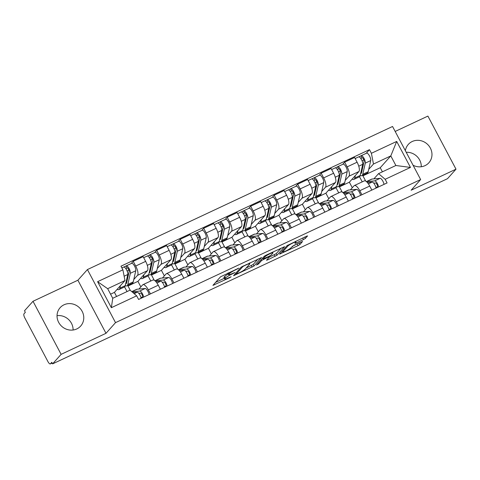 <?xml version="1.0" encoding="UTF-8"?>
<svg xmlns="http://www.w3.org/2000/svg" width="480" height="480" viewBox="0 0 480 480"><rect width="100%" height="100%" fill="white"/><g stroke="black" fill="none" stroke-linecap="round" stroke-linejoin="round"><path stroke-width="0.72" d="M238.878 268.122L220.53 276.81L212.922 285.372L229.746 277.668L231.108 276.768L228.3 277.962A5.55 0.744 152.1 0 1 224.736 279.06A5.55 0.744 152.1 0 1 224.91 278.676L225.54 277.974A5.55 0.744 152.1 0 1 231.612 274.254L234.972 272.49L232.2 273.6A5.55 0.744 152.1 0 1 228.636 274.692A5.55 0.744 152.1 0 1 228.81 274.314L229.44 273.612A5.55 0.744 152.1 0 1 235.512 269.892L238.878 268.122M413.076 165.246A13.782 12.84 41.8 0 0 424.998 165.654A13.782 12.84 41.8 0 0 428.88 162.768A13.782 12.84 41.8 0 0 428.94 145.902A13.782 12.84 41.8 0 0 412.212 141.51A13.782 12.84 41.8 0 0 408.33 144.396A13.782 12.84 41.8 0 0 405.378 150.714M64.014 304.794A13.782 12.84 41.8 0 0 60.132 307.68A13.782 12.84 41.8 0 0 60.072 324.54A13.782 12.84 41.8 0 0 76.794 328.932A13.782 12.84 41.8 0 0 80.682 326.046A13.782 12.84 41.8 0 0 80.742 309.186A13.782 12.84 41.8 0 0 64.014 304.794M303.51 239.544L305.406 238.38L307.584 235.896L306.468 236.238L287.124 245.58L279.522 254.142L298.08 245.622L299.976 244.458L302.592 241.476L294.012 245.322L290.844 247.902A4.638 0.624 152.1 0 1 286.47 250.674A4.638 0.624 152.1 0 1 282.792 251.928A4.638 0.624 152.1 0 1 282.936 251.61L287.904 246.054A4.638 0.624 152.1 0 1 292.284 243.282A4.638 0.624 152.1 0 1 295.962 242.028A4.638 0.624 152.1 0 1 295.812 242.34L294.93 243.39L296.046 243.048L303.51 239.544L302.694 238.002M105.996 333.306L77.892 280.224L33.012 301.272L61.116 354.348L105.996 333.306L115.524 322.638L420.648 179.556L411.12 190.224L456 169.176L447.498 178.692L52.608 363.864L51.792 362.316L50.466 363.798L52.158 363.006M61.116 354.348L52.608 363.864M261.552 257.568L241.152 267.138L233.544 275.706L254.004 266.022L261.48 257.43M266.034 255.198L284.592 246.672L276.99 255.24L267.624 259.902L266.514 260.244L269.628 256.698L268.572 256.926L261.72 260.412L258.534 263.976L256.422 265.032L264.138 256.356L266.034 255.198M33.012 301.272L24.504 310.782L25.326 312.33L24 313.812A3.534 1.194 -115.1 0 0 24.786 317.868L47.97 361.662A3.534 1.194 -115.1 0 0 50.328 363.906A3.534 1.194 -115.1 0 0 50.466 363.798M77.892 280.224L87.42 269.562L392.544 126.48L420.648 179.556M456 169.176L427.896 116.094L395.172 131.442M406.212 152.292A13.782 12.84 -138.2 0 1 421.29 166.734M57.036 315.666A13.782 12.84 -138.2 0 1 73.092 330.012M138.924 289.05L142.59 284.946A8.13 2.742 64.9 0 1 142.908 284.706A8.13 2.742 64.9 0 1 148.326 289.866L150.456 293.898M129.03 284.838L127.98 286.014L130.266 290.328M140.85 286.89L137.922 281.352L147.45 270.69A8.13 2.742 -115.1 0 0 145.644 261.372L135.708 266.034A8.13 2.742 64.9 0 1 137.508 275.352L133.782 279.522M135.708 266.034L133.206 261.312L131.232 263.52M127.044 291.57L124.566 286.902M160.398 289.236L158.262 285.204A8.13 2.742 -115.1 0 0 152.85 280.044L142.908 284.706M145.644 261.372L143.148 256.65L133.206 261.312M162.42 278.034L166.086 273.93A8.13 2.742 64.9 0 1 166.404 273.69A8.13 2.742 64.9 0 1 171.822 278.85L173.952 282.876M152.526 273.822L151.476 274.998L154.266 280.266M154.728 252.504L156.702 250.296L159.204 255.018A8.13 2.742 64.9 0 1 161.004 264.336L157.278 268.506M150.78 281.016L148.062 275.88M183.894 278.22L181.758 274.188A8.13 2.742 -115.1 0 0 176.34 269.028L166.404 273.69M164.346 275.874L161.412 270.336L170.946 259.674A8.13 2.742 -115.1 0 0 169.14 250.356L166.644 245.634L156.702 250.296M185.91 267.012L189.576 262.914A8.13 2.742 64.9 0 1 189.894 262.674A8.13 2.742 64.9 0 1 195.312 267.828L197.448 271.86M176.022 262.8L174.966 263.982L177.756 269.25M178.224 241.488L180.198 239.28L182.694 244.002A8.13 2.742 64.9 0 1 184.5 253.32L180.768 257.49M174.276 269.994L171.558 264.864M207.39 267.198L205.254 263.172A8.13 2.742 -115.1 0 0 199.836 258.012L189.894 262.674M187.842 264.858L184.908 259.32L194.436 248.658A8.13 2.742 -115.1 0 0 192.636 239.34L190.134 234.618L180.198 239.28M209.406 255.996L213.072 251.892A8.13 2.742 64.9 0 1 213.39 251.652A8.13 2.742 64.9 0 1 218.808 256.812L220.944 260.844M199.518 251.784L198.462 252.966L201.252 258.234M201.72 230.472L203.688 228.264L206.19 232.98A8.13 2.742 64.9 0 1 207.996 242.298L204.264 246.474M197.772 258.978L195.054 253.848M230.88 256.182L228.75 252.15A8.13 2.742 -115.1 0 0 223.332 246.996L213.39 251.652M211.332 253.842L208.404 248.304L217.932 237.642A8.13 2.742 -115.1 0 0 216.132 228.324L213.63 223.602L203.688 228.264M232.902 244.98L236.568 240.876A8.13 2.742 64.9 0 1 236.886 240.636A8.13 2.742 64.9 0 1 242.304 245.796L244.434 249.828M223.008 240.768L221.958 241.944L224.748 247.218M225.21 219.45L227.184 217.248L229.686 221.964A8.13 2.742 64.9 0 1 231.486 231.282L227.76 235.452M221.262 247.962L218.544 242.832M254.376 245.166L252.24 241.134A8.13 2.742 -115.1 0 0 246.828 235.974L236.886 240.636M234.828 242.82L231.9 237.288L241.428 226.62A8.13 2.742 -115.1 0 0 239.622 217.302L237.126 212.586L227.184 217.248M256.398 233.964L260.064 229.86A8.13 2.742 64.9 0 1 260.382 229.62A8.13 2.742 64.9 0 1 265.794 234.78L267.93 238.812M246.504 229.752L245.454 230.928L248.244 236.196M248.706 208.434L250.68 206.226L253.176 210.948A8.13 2.742 64.9 0 1 254.982 220.266L251.256 224.436M244.758 236.946L242.04 231.816M277.872 234.15L275.736 230.118A8.13 2.742 -115.1 0 0 270.318 224.958L260.382 229.62M258.324 231.804L255.39 226.266L264.924 215.604A8.13 2.742 -115.1 0 0 263.118 206.286L260.622 201.564L250.68 206.226M279.888 222.948L283.554 218.844A8.13 2.742 64.9 0 1 283.872 218.604A8.13 2.742 64.9 0 1 289.29 223.764L291.426 227.79M270 218.736L268.944 219.912L271.734 225.18M272.202 197.418L274.176 195.21L276.672 199.932A8.13 2.742 64.9 0 1 278.478 209.25L274.746 213.42M268.254 225.93L265.536 220.794M301.362 223.134L299.232 219.102A8.13 2.742 -115.1 0 0 293.814 213.942L283.872 218.604M281.82 220.788L278.886 215.25L288.414 204.588A8.13 2.742 -115.1 0 0 286.614 195.27L284.112 190.548L274.176 195.21M303.384 211.926L307.05 207.828A8.13 2.742 64.9 0 1 307.368 207.588A8.13 2.742 64.9 0 1 312.786 212.748L314.922 216.774M293.496 207.714L292.44 208.896L295.23 214.164M295.698 186.402L297.666 184.194L300.168 188.916A8.13 2.742 64.9 0 1 301.968 198.234L298.242 202.404M291.744 214.914L289.032 209.778M324.858 212.112L322.728 208.086A8.13 2.742 -115.1 0 0 317.31 202.926L307.368 207.588M305.31 209.772L302.382 204.234L311.91 193.572A8.13 2.742 -115.1 0 0 310.11 184.254L307.608 179.532L297.666 184.194M326.88 200.91L330.546 196.806A8.13 2.742 64.9 0 1 330.864 196.566A8.13 2.742 64.9 0 1 336.282 201.726L338.412 205.758M316.986 196.698L315.936 197.88L318.726 203.148M319.188 175.386L321.162 173.178L323.664 177.894A8.13 2.742 64.9 0 1 325.464 187.212L321.738 191.388M315.24 203.892L312.522 198.762M348.354 201.096L346.218 197.064A8.13 2.742 -115.1 0 0 340.8 191.91L330.864 196.566M328.806 198.756L325.872 193.218L335.406 182.556A8.13 2.742 -115.1 0 0 333.6 173.238L331.104 168.516L321.162 173.178M350.37 189.894L354.042 185.79A8.13 2.742 64.9 0 1 354.36 185.55A8.13 2.742 64.9 0 1 359.772 190.71L361.908 194.742M340.482 185.682L339.426 186.858L342.216 192.132M342.684 164.364L344.658 162.162L347.154 166.878A8.13 2.742 64.9 0 1 348.96 176.196L345.228 180.372M338.736 192.876L336.018 187.746M371.85 190.08L369.714 186.048A8.13 2.742 -115.1 0 0 364.296 180.888L354.36 185.55M352.302 187.734L349.368 182.202L358.902 171.534A8.13 2.742 -115.1 0 0 357.096 162.216L354.594 157.5L344.658 162.162M349.368 182.202L339.426 186.858M325.872 193.218L315.936 197.88M302.382 204.234L292.44 208.896M278.886 215.25L268.944 219.912M255.39 226.266L245.454 230.928M231.9 237.288L221.958 241.944M208.404 248.304L198.462 252.966M184.908 259.32L174.966 263.982M161.412 270.336L151.476 274.998M137.922 281.352L127.98 286.014M116.598 296.472L114.426 292.368L124.98 280.56L107.664 288.684L112.74 298.278L130.062 290.154L136.668 295.824L138.594 299.46L387.09 182.934L385.164 179.292L378.558 173.628L395.88 165.504L390.798 155.91L373.482 164.034L368.724 169.35M114.426 292.368L110.574 294.18M136.668 295.824L111.366 307.686L97.602 281.688L122.904 269.826L124.98 280.56M373.482 164.034L371.4 153.294L369.474 149.658L120.978 266.19L122.904 269.826M371.4 153.294L396.702 141.432L410.466 167.43L385.164 179.292M115.524 322.638L87.42 269.562M382.41 171.822L380.244 167.724L390.798 155.91L396.702 141.432M373.866 178.878L378.558 173.628M363.978 174.666L362.922 175.842L365.712 181.11M380.244 167.724L362.922 175.842M366.18 153.348L369.474 149.658M362.232 181.86L359.514 176.73M111.366 307.686L112.74 298.278M97.602 281.688L107.664 288.684M395.88 165.504L410.466 167.43M227.808 273.12A5.55 0.744 152.1 0 0 227.82 273.144L228.636 274.692M228.27 274.002A5.55 0.744 152.1 0 0 224.718 276.426L225.54 277.974M224.736 279.06L223.914 277.512A5.55 0.744 152.1 0 1 224.094 277.134L224.718 276.426M215.532 282.402L224.322 278.28M246.132 268.05L253.182 264.474L258.18 258.882M244.086 265.872L242.76 266.682L236.13 274.098L239.016 272.934A5.55 0.744 152.1 0 0 245.088 269.214L249.618 264.15A5.55 0.744 152.1 0 0 249.792 263.766A5.55 0.744 152.1 0 0 246.234 264.864L244.086 265.872L243.924 265.566M281.166 248.1L276.168 253.692L276.99 255.24M269.118 257.268L276.168 253.692M272.808 253.146A4.638 0.624 152.1 0 0 272.952 252.828A4.638 0.624 152.1 0 0 269.274 254.082A4.638 0.624 152.1 0 0 264.9 256.854L263.094 258.93L269.16 256.266L271.056 255.102L272.808 253.146M292.104 246.492L299.16 242.904L299.976 244.458M125.67 283.836A8.304 2.802 -115.1 0 0 125.928 283.752A8.304 2.802 -115.1 0 0 126.648 282.66L129.174 271.518A2.118 0.714 -115.1 0 0 128.538 269.19A2.118 0.714 -115.1 0 0 127.188 267.954A2.118 0.714 -115.1 0 0 127.104 268.02L126.042 266.004A4.416 1.488 -115.1 0 1 126.216 265.878L131.634 263.334A4.416 1.488 -115.1 0 1 134.448 265.902A4.416 1.488 -115.1 0 1 135.768 270.75L133.242 281.898A10.602 3.576 -115.1 0 1 132.33 283.29L126.906 285.834A10.602 3.576 -115.1 0 0 127.824 284.436L130.344 273.294A4.416 1.488 -115.1 0 0 129.03 268.446A4.416 1.488 -115.1 0 0 126.216 265.878M126.294 281.076L127.092 280.704M125.262 285.654A10.602 3.576 -115.1 0 0 126.906 285.834M127.266 271.362L128.778 269.67M125.826 268.62L127.29 267.93M117.144 289.326A10.602 3.576 -115.1 0 0 118.926 289.578L124.344 287.034A10.602 3.576 -115.1 0 0 125.262 285.636L127.788 274.494A4.416 1.488 -115.1 0 0 126.468 269.646A4.416 1.488 -115.1 0 0 123.654 267.078L121.89 267.906M118.926 289.578A10.602 3.576 -115.1 0 0 119.838 288.18L120.408 285.678M123.864 267.03L126.042 266.004M132.936 292.62L137.19 292.254A4.416 1.488 64.9 0 1 139.422 294.198A4.416 1.488 64.9 0 1 141.108 298.284M138.774 293.316L140.628 293.16A2.118 0.714 64.9 0 1 142.086 294.78A2.118 0.714 64.9 0 1 142.428 296.958L140.964 297.642M131.772 291.618L136.68 289.32A10.602 3.576 64.9 0 1 137.112 289.206L145.17 288.51A4.416 1.488 64.9 0 1 147.402 290.454A4.416 1.488 64.9 0 1 149.088 294.54M131.898 291.732L139.752 291.054A4.416 1.488 64.9 0 1 141.978 292.998A4.416 1.488 64.9 0 1 143.664 297.078M142.428 296.958L142.728 297.522M149.166 272.814A8.304 2.802 -115.1 0 0 149.424 272.736A8.304 2.802 -115.1 0 0 150.144 271.644L152.664 260.496A2.118 0.714 -115.1 0 0 152.034 258.174A2.118 0.714 -115.1 0 0 150.684 256.938A2.118 0.714 -115.1 0 0 150.6 257.004L149.532 254.988A4.416 1.488 -115.1 0 1 149.706 254.856L155.13 252.318A4.416 1.488 -115.1 0 1 157.944 254.886A4.416 1.488 -115.1 0 1 159.264 259.734L156.738 270.876A10.602 3.576 -115.1 0 1 155.82 272.274L150.402 274.818A10.602 3.576 -115.1 0 0 151.314 273.42L153.84 262.278A4.416 1.488 -115.1 0 0 152.526 257.424A4.416 1.488 -115.1 0 0 149.706 254.856M149.79 270.06L150.588 269.688M148.752 274.638A10.602 3.576 -115.1 0 0 150.402 274.818M150.762 260.346L152.274 258.654M149.316 257.604L150.786 256.914M140.64 278.31A10.602 3.576 -115.1 0 0 142.416 278.562L147.84 276.018A10.602 3.576 -115.1 0 0 148.758 274.62L151.278 263.478A4.416 1.488 -115.1 0 0 149.964 258.63A4.416 1.488 -115.1 0 0 147.15 256.062L143.694 257.682M142.416 278.562A10.602 3.576 -115.1 0 0 143.334 277.164L143.904 274.662M147.36 256.008L149.532 254.988M172.662 261.798A8.304 2.802 -115.1 0 0 172.92 261.72A8.304 2.802 -115.1 0 0 173.64 260.628L176.16 249.48A2.118 0.714 -115.1 0 0 175.53 247.152A2.118 0.714 -115.1 0 0 174.18 245.922A2.118 0.714 -115.1 0 0 174.096 245.982L173.028 243.972A4.416 1.488 -115.1 0 1 173.202 243.84L178.626 241.302A4.416 1.488 -115.1 0 1 181.44 243.864A4.416 1.488 -115.1 0 1 182.754 248.718L180.234 259.86A10.602 3.576 -115.1 0 1 179.316 261.258L173.892 263.802A10.602 3.576 -115.1 0 0 174.81 262.404L177.336 251.256A4.416 1.488 -115.1 0 0 176.016 246.408A4.416 1.488 -115.1 0 0 173.202 243.84M173.286 259.044L174.078 258.672M164.136 267.294A10.602 3.576 -115.1 0 0 165.912 267.54L171.336 265.002A10.602 3.576 -115.1 0 0 172.248 263.604A10.602 3.576 -115.1 0 0 173.892 263.802M174.252 249.33L175.77 247.632M172.812 246.582L174.276 245.898M165.912 267.54A10.602 3.576 -115.1 0 0 166.83 266.148L167.394 263.646M166.83 266.148L172.248 263.604L174.774 252.462A4.416 1.488 -115.1 0 0 173.46 247.608A4.416 1.488 -115.1 0 0 170.64 245.04L167.184 246.66M170.85 244.992L173.028 243.972M155.868 281.652L160.686 281.238A4.416 1.488 64.9 0 1 162.912 283.176A4.416 1.488 64.9 0 1 164.598 287.262M162.27 282.3L164.124 282.138A2.118 0.714 64.9 0 1 165.576 283.758A2.118 0.714 64.9 0 1 165.924 285.942L164.454 286.626M154.968 280.764A10.602 3.576 64.9 0 1 155.184 280.728L163.242 280.038A4.416 1.488 64.9 0 1 165.474 281.976A4.416 1.488 64.9 0 1 167.16 286.062M154.95 280.752L160.176 278.304A10.602 3.576 64.9 0 1 160.608 278.19L168.666 277.494A4.416 1.488 64.9 0 1 170.898 279.438A4.416 1.488 64.9 0 1 172.584 283.524M165.924 285.942L166.218 286.506M179.364 270.636L184.176 270.222A4.416 1.488 64.9 0 1 186.408 272.16A4.416 1.488 64.9 0 1 188.094 276.246M185.76 271.284L187.62 271.122A2.118 0.714 64.9 0 1 189.072 272.742A2.118 0.714 64.9 0 1 189.414 274.92L187.95 275.61M178.464 269.748A10.602 3.576 64.9 0 1 178.68 269.712L186.738 269.016A4.416 1.488 64.9 0 1 188.97 270.96A4.416 1.488 64.9 0 1 190.656 275.046M178.446 269.736L183.672 267.282A10.602 3.576 64.9 0 1 184.104 267.168L192.162 266.478A4.416 1.488 64.9 0 1 194.388 268.416A4.416 1.488 64.9 0 1 196.074 272.502M189.414 274.92L189.714 275.484M196.152 250.782A8.304 2.802 -115.1 0 0 196.416 250.704A8.304 2.802 -115.1 0 0 197.13 249.612L199.656 238.464A2.118 0.714 -115.1 0 0 199.026 236.136A2.118 0.714 -115.1 0 0 197.67 234.906A2.118 0.714 -115.1 0 0 197.586 234.966L196.524 232.956A4.416 1.488 -115.1 0 1 196.698 232.824L202.116 230.28A4.416 1.488 -115.1 0 1 204.936 232.848A4.416 1.488 -115.1 0 1 206.25 237.702L203.73 248.844A10.602 3.576 -115.1 0 1 202.812 250.242L197.388 252.78A10.602 3.576 -115.1 0 0 198.306 251.388L200.832 240.24A4.416 1.488 -115.1 0 0 199.512 235.392A4.416 1.488 -115.1 0 0 196.698 232.824M196.776 248.028L197.574 247.65M187.632 256.272A10.602 3.576 -115.1 0 0 189.408 256.524L194.826 253.986A10.602 3.576 -115.1 0 0 195.744 252.588A10.602 3.576 -115.1 0 0 197.388 252.78M197.748 238.314L199.266 236.616M196.308 235.566L197.772 234.882M189.408 256.524A10.602 3.576 -115.1 0 0 190.326 255.132L190.89 252.624M190.326 255.132L195.744 252.588L198.27 241.44A4.416 1.488 -115.1 0 0 196.95 236.592A4.416 1.488 -115.1 0 0 194.136 234.024L190.68 235.644M194.346 233.976L196.524 232.956M219.648 239.766A8.304 2.802 -115.1 0 0 219.906 239.688A8.304 2.802 -115.1 0 0 220.626 238.59L223.152 227.448A2.118 0.714 -115.1 0 0 222.516 225.12A2.118 0.714 -115.1 0 0 221.166 223.89A2.118 0.714 -115.1 0 0 221.082 223.95L220.02 221.94A4.416 1.488 -115.1 0 1 220.188 221.808L225.612 219.264A4.416 1.488 -115.1 0 1 228.426 221.832A4.416 1.488 -115.1 0 1 229.746 226.68L227.22 237.828A10.602 3.576 -115.1 0 1 226.308 239.22L220.884 241.764A10.602 3.576 -115.1 0 0 221.802 240.372L224.322 229.224A4.416 1.488 -115.1 0 0 223.008 224.376A4.416 1.488 -115.1 0 0 220.188 221.808M220.272 237.006L221.07 236.634M219.234 241.584A10.602 3.576 -115.1 0 0 220.884 241.764M221.244 227.292L222.756 225.6M219.804 224.55L221.268 223.866M211.122 245.256A10.602 3.576 -115.1 0 0 212.904 245.508L218.322 242.964A10.602 3.576 -115.1 0 0 219.24 241.572L221.766 230.424A4.416 1.488 -115.1 0 0 220.446 225.576A4.416 1.488 -115.1 0 0 217.632 223.008L214.176 224.628M212.904 245.508A10.602 3.576 -115.1 0 0 213.816 244.11L214.386 241.608M217.842 222.96L220.02 221.94M243.144 228.75A8.304 2.802 -115.1 0 0 243.402 228.666A8.304 2.802 -115.1 0 0 244.122 227.574L246.642 216.432A2.118 0.714 -115.1 0 0 246.012 214.104A2.118 0.714 -115.1 0 0 244.662 212.868A2.118 0.714 -115.1 0 0 244.578 212.934L243.51 210.918A4.416 1.488 -115.1 0 1 243.684 210.792L249.108 208.248A4.416 1.488 -115.1 0 1 251.922 210.816A4.416 1.488 -115.1 0 1 253.242 215.664L250.716 226.812A10.602 3.576 -115.1 0 1 249.798 228.204L244.38 230.748A10.602 3.576 -115.1 0 0 245.292 229.35L247.818 218.208A4.416 1.488 -115.1 0 0 246.498 213.36A4.416 1.488 -115.1 0 0 243.684 210.792M243.768 225.99L244.566 225.618M242.73 230.568A10.602 3.576 -115.1 0 0 244.38 230.748M244.74 216.276L246.252 214.584M243.294 213.534L244.764 212.844M234.618 234.24A10.602 3.576 -115.1 0 0 236.394 234.492L241.818 231.948A10.602 3.576 -115.1 0 0 242.736 230.55L245.256 219.408A4.416 1.488 -115.1 0 0 243.942 214.56A4.416 1.488 -115.1 0 0 241.122 211.992L237.666 213.612M236.394 234.492A10.602 3.576 -115.1 0 0 237.312 233.094L237.882 230.592M241.338 211.944L243.51 210.918M202.854 259.614L207.672 259.2A4.416 1.488 64.9 0 1 209.904 261.144A4.416 1.488 64.9 0 1 211.59 265.23M209.256 260.268L211.116 260.106A2.118 0.714 64.9 0 1 212.568 261.726A2.118 0.714 64.9 0 1 212.91 263.904L211.446 264.594M201.954 258.732A10.602 3.576 64.9 0 1 202.176 258.696L210.234 258A4.416 1.488 64.9 0 1 212.466 259.944A4.416 1.488 64.9 0 1 214.146 264.03M201.936 258.72L207.162 256.266A10.602 3.576 64.9 0 1 207.6 256.152L215.652 255.456A4.416 1.488 64.9 0 1 217.884 257.4A4.416 1.488 64.9 0 1 219.57 261.486M212.91 263.904L213.21 264.468M226.35 248.598L231.168 248.184A4.416 1.488 64.9 0 1 233.4 250.128A4.416 1.488 64.9 0 1 235.08 254.214M232.752 249.246L234.606 249.09A2.118 0.714 64.9 0 1 236.058 250.71A2.118 0.714 64.9 0 1 236.406 252.888L234.942 253.578M225.45 247.716A10.602 3.576 64.9 0 1 225.672 247.68L233.724 246.984A4.416 1.488 64.9 0 1 235.956 248.928A4.416 1.488 64.9 0 1 237.642 253.014M225.432 247.698L230.658 245.25A10.602 3.576 64.9 0 1 231.09 245.136L239.148 244.44A4.416 1.488 64.9 0 1 241.38 246.384A4.416 1.488 64.9 0 1 243.066 250.47M236.406 252.888L236.706 253.452M249.846 237.582L254.658 237.168A4.416 1.488 64.9 0 1 256.89 239.112A4.416 1.488 64.9 0 1 258.576 243.198M256.248 238.23L258.102 238.074A2.118 0.714 64.9 0 1 259.554 239.694A2.118 0.714 64.9 0 1 259.902 241.872L258.432 242.556M248.946 236.7A10.602 3.576 64.9 0 1 249.162 236.658L257.22 235.968A4.416 1.488 64.9 0 1 259.452 237.912A4.416 1.488 64.9 0 1 261.138 241.998M248.928 236.682L254.154 234.234A10.602 3.576 64.9 0 1 254.586 234.12L262.644 233.424A4.416 1.488 64.9 0 1 264.876 235.368A4.416 1.488 64.9 0 1 266.556 239.454M259.902 241.872L260.196 242.436M266.64 217.728A8.304 2.802 -115.1 0 0 266.898 217.65A8.304 2.802 -115.1 0 0 267.612 216.558L270.138 205.416A2.118 0.714 -115.1 0 0 269.508 203.088A2.118 0.714 -115.1 0 0 268.152 201.852A2.118 0.714 -115.1 0 0 268.074 201.918L267.006 199.902A4.416 1.488 -115.1 0 1 267.18 199.776L272.604 197.232A4.416 1.488 -115.1 0 1 275.418 199.8A4.416 1.488 -115.1 0 1 276.732 204.648L274.212 215.79A10.602 3.576 -115.1 0 1 273.294 217.188L267.87 219.732A10.602 3.576 -115.1 0 0 268.788 218.334L271.314 207.192A4.416 1.488 -115.1 0 0 269.994 202.338A4.416 1.488 -115.1 0 0 267.18 199.776M267.264 214.974L268.056 214.602M258.114 223.224A10.602 3.576 -115.1 0 0 259.89 223.476L265.314 220.932A10.602 3.576 -115.1 0 0 266.226 219.534A10.602 3.576 -115.1 0 0 267.87 219.732M268.23 205.26L269.748 203.568M266.79 202.518L268.254 201.828M259.89 223.476A10.602 3.576 -115.1 0 0 260.808 222.078L261.372 219.576M260.808 222.078L266.226 219.534L268.752 208.392A4.416 1.488 -115.1 0 0 267.432 203.544A4.416 1.488 -115.1 0 0 264.618 200.976L261.162 202.596M264.828 200.922L267.006 199.902M273.342 226.566L278.154 226.152A4.416 1.488 64.9 0 1 280.386 228.096A4.416 1.488 64.9 0 1 282.072 232.176M279.738 227.214L281.598 227.052A2.118 0.714 64.9 0 1 283.05 228.672A2.118 0.714 64.9 0 1 283.392 230.856L281.928 231.54M272.442 225.678A10.602 3.576 64.9 0 1 272.658 225.642L280.716 224.952A4.416 1.488 64.9 0 1 282.948 226.89A4.416 1.488 64.9 0 1 284.634 230.976M272.424 225.666L277.65 223.218A10.602 3.576 64.9 0 1 278.082 223.104L286.14 222.408A4.416 1.488 64.9 0 1 288.366 224.352A4.416 1.488 64.9 0 1 290.052 228.438M283.392 230.856L283.692 231.42M290.13 206.712A8.304 2.802 -115.1 0 0 290.394 206.634A8.304 2.802 -115.1 0 0 291.108 205.542L293.634 194.394A2.118 0.714 -115.1 0 0 292.998 192.066A2.118 0.714 -115.1 0 0 291.648 190.836A2.118 0.714 -115.1 0 0 291.564 190.896L290.502 188.886A4.416 1.488 -115.1 0 1 290.676 188.754L296.094 186.216A4.416 1.488 -115.1 0 1 298.914 188.784A4.416 1.488 -115.1 0 1 300.228 193.632L297.702 204.774A10.602 3.576 -115.1 0 1 296.79 206.172L291.366 208.716A10.602 3.576 -115.1 0 0 292.284 207.318L294.804 196.176A4.416 1.488 -115.1 0 0 293.49 191.322A4.416 1.488 -115.1 0 0 290.676 188.754M290.754 203.958L291.552 203.586M281.604 212.208A10.602 3.576 -115.1 0 0 283.386 212.454L288.804 209.916A10.602 3.576 -115.1 0 0 289.722 208.518A10.602 3.576 -115.1 0 0 291.366 208.716M291.726 194.244L293.244 192.546M290.286 191.502L291.75 190.812M283.386 212.454A10.602 3.576 -115.1 0 0 284.298 211.062L284.868 208.56M284.298 211.062L289.722 208.518L292.248 197.376A4.416 1.488 -115.1 0 0 290.928 192.522A4.416 1.488 -115.1 0 0 288.114 189.954L284.658 191.574M288.324 189.906L290.502 188.886M296.832 215.55L301.65 215.136A4.416 1.488 64.9 0 1 303.882 217.074A4.416 1.488 64.9 0 1 305.568 221.16M303.234 216.198L305.094 216.036A2.118 0.714 64.9 0 1 306.546 217.656A2.118 0.714 64.9 0 1 306.888 219.834L305.424 220.524M313.548 217.416A4.416 1.488 64.9 0 0 311.862 213.33A4.416 1.488 64.9 0 0 309.63 211.392L301.572 212.082A10.602 3.576 64.9 0 0 301.14 212.196L295.914 214.65A10.602 3.576 64.9 0 1 296.154 214.626L304.212 213.93A4.416 1.488 64.9 0 1 306.438 215.874A4.416 1.488 64.9 0 1 308.124 219.96M306.888 219.834L307.188 220.404M313.626 195.696A8.304 2.802 -115.1 0 0 313.884 195.618A8.304 2.802 -115.1 0 0 314.604 194.526L317.13 183.378A2.118 0.714 -115.1 0 0 316.494 181.05A2.118 0.714 -115.1 0 0 315.144 179.82A2.118 0.714 -115.1 0 0 315.06 179.88L313.998 177.87A4.416 1.488 -115.1 0 1 314.166 177.738L319.59 175.194A4.416 1.488 -115.1 0 1 322.404 177.762A4.416 1.488 -115.1 0 1 323.724 182.616L321.198 193.758A10.602 3.576 -115.1 0 1 320.28 195.156L314.862 197.694A10.602 3.576 -115.1 0 0 315.78 196.302L318.3 185.154A4.416 1.488 -115.1 0 0 316.986 180.306A4.416 1.488 -115.1 0 0 314.166 177.738M314.25 192.942L315.048 192.564M313.212 197.514A10.602 3.576 -115.1 0 0 314.862 197.694M315.222 183.228L316.734 181.53M313.782 180.48L315.246 179.796M305.1 201.186A10.602 3.576 -115.1 0 0 306.876 201.438L312.3 198.9A10.602 3.576 -115.1 0 0 313.218 197.502L315.738 186.354A4.416 1.488 -115.1 0 0 314.424 181.506A4.416 1.488 -115.1 0 0 311.61 178.938L308.154 180.558M306.876 201.438A10.602 3.576 -115.1 0 0 307.794 200.046L308.364 197.538M311.82 178.89L313.998 177.87M320.328 204.528L325.146 204.114A4.416 1.488 64.9 0 1 327.372 206.058A4.416 1.488 64.9 0 1 329.058 210.144M326.73 205.182L328.584 205.02A2.118 0.714 64.9 0 1 330.036 206.64A2.118 0.714 64.9 0 1 330.384 208.818L328.92 209.508M319.428 203.646A10.602 3.576 64.9 0 1 319.65 203.61L327.702 202.914A4.416 1.488 64.9 0 1 329.934 204.858A4.416 1.488 64.9 0 1 331.62 208.944M319.41 203.634L324.636 201.18A10.602 3.576 64.9 0 1 325.068 201.066L333.126 200.376A4.416 1.488 64.9 0 1 335.358 202.314A4.416 1.488 64.9 0 1 337.044 206.4M330.384 208.818L330.684 209.382M337.122 184.68A8.304 2.802 -115.1 0 0 337.38 184.602A8.304 2.802 -115.1 0 0 338.1 183.504L340.62 172.362A2.118 0.714 -115.1 0 0 339.99 170.034A2.118 0.714 -115.1 0 0 338.64 168.804A2.118 0.714 -115.1 0 0 338.556 168.864L337.488 166.854A4.416 1.488 -115.1 0 1 337.662 166.722L343.086 164.178A4.416 1.488 -115.1 0 1 345.9 166.746A4.416 1.488 -115.1 0 1 347.22 171.594L344.694 182.742A10.602 3.576 -115.1 0 1 343.776 184.14L338.358 186.678A10.602 3.576 -115.1 0 0 339.27 185.286L341.796 174.138A4.416 1.488 -115.1 0 0 340.476 169.29A4.416 1.488 -115.1 0 0 337.662 166.722M337.746 181.92L338.544 181.548M336.708 186.498A10.602 3.576 -115.1 0 0 338.358 186.678M338.718 172.206L340.23 170.514M337.272 169.464L338.742 168.78M328.596 190.17A10.602 3.576 -115.1 0 0 330.372 190.422L335.796 187.878A10.602 3.576 -115.1 0 0 336.714 186.486L339.234 175.338A4.416 1.488 -115.1 0 0 337.92 170.49A4.416 1.488 -115.1 0 0 335.1 167.922L331.644 169.542M330.372 190.422A10.602 3.576 -115.1 0 0 331.29 189.024L331.854 186.522M335.316 167.874L337.488 166.854M343.824 193.512L348.636 193.098A4.416 1.488 64.9 0 1 350.868 195.042A4.416 1.488 64.9 0 1 352.554 199.128M350.22 194.16L352.08 194.004A2.118 0.714 64.9 0 1 353.532 195.624A2.118 0.714 64.9 0 1 353.874 197.802L352.41 198.492M342.924 192.63A10.602 3.576 64.9 0 1 343.14 192.594L351.198 191.898A4.416 1.488 64.9 0 1 353.43 193.842A4.416 1.488 64.9 0 1 355.116 197.928M342.906 192.612L348.132 190.164A10.602 3.576 64.9 0 1 348.564 190.05L356.622 189.354A4.416 1.488 64.9 0 1 358.848 191.298A4.416 1.488 64.9 0 1 360.534 195.384M353.874 197.802L354.174 198.366M360.612 173.664A8.304 2.802 -115.1 0 0 360.876 173.58A8.304 2.802 -115.1 0 0 361.59 172.488L364.116 161.346A2.118 0.714 -115.1 0 0 363.486 159.018A2.118 0.714 -115.1 0 0 362.13 157.782A2.118 0.714 -115.1 0 0 362.052 157.848L360.984 155.838A4.416 1.488 -115.1 0 1 361.158 155.706L366.576 153.162A4.416 1.488 -115.1 0 1 369.396 155.73A4.416 1.488 -115.1 0 1 370.71 160.578L368.19 171.726A10.602 3.576 -115.1 0 1 367.272 173.118L361.848 175.662A10.602 3.576 -115.1 0 0 362.766 174.264L365.292 163.122A4.416 1.488 -115.1 0 0 363.972 158.274A4.416 1.488 -115.1 0 0 361.158 155.706M361.236 170.904L362.034 170.532M352.092 179.154A10.602 3.576 -115.1 0 0 353.868 179.406L359.292 176.862A10.602 3.576 -115.1 0 0 360.204 175.464A10.602 3.576 -115.1 0 0 361.848 175.662M362.208 161.19L363.726 159.498M360.768 158.448L362.232 157.758M353.868 179.406A10.602 3.576 -115.1 0 0 354.786 178.008L355.35 175.506M354.786 178.008L360.204 175.464L362.73 164.322A4.416 1.488 -115.1 0 0 361.41 159.474A4.416 1.488 -115.1 0 0 358.596 156.906L355.14 158.526M358.806 156.858L360.984 155.838M367.314 182.496L372.132 182.082A4.416 1.488 64.9 0 1 374.364 184.026A4.416 1.488 64.9 0 1 376.05 188.112M373.716 183.144L375.576 182.988A2.118 0.714 64.9 0 1 377.028 184.608A2.118 0.714 64.9 0 1 377.37 186.786L375.906 187.47M366.414 181.614A10.602 3.576 64.9 0 1 366.636 181.578L374.694 180.882A4.416 1.488 64.9 0 1 376.926 182.826A4.416 1.488 64.9 0 1 378.606 186.912M366.396 181.596L371.622 179.148A10.602 3.576 64.9 0 1 372.06 179.034L380.112 178.338A4.416 1.488 64.9 0 1 382.344 180.282A4.416 1.488 64.9 0 1 384.03 184.368M377.37 186.786L377.67 187.35M333.6 173.238L323.664 177.894M310.11 184.254L300.168 188.916M286.614 195.27L276.672 199.932M263.118 206.286L253.176 210.948M239.622 217.302L229.686 221.964M216.132 228.324L206.19 232.98M192.636 239.34L182.694 244.002M169.14 250.356L159.204 255.018M357.096 162.216L347.154 166.878M358.902 171.534L348.96 176.196M335.406 182.556L325.464 187.212M346.218 197.064L336.282 201.726M311.91 193.572L301.968 198.234M322.728 208.086L312.786 212.748M288.414 204.588L278.478 209.25M299.232 219.102L289.29 223.764M264.924 215.604L254.982 220.266M275.736 230.118L265.794 234.78M241.428 226.62L231.486 231.282M252.24 241.134L242.304 245.796M217.932 237.642L207.996 242.298M228.75 252.15L218.808 256.812M194.436 248.658L184.5 253.32M205.254 263.172L195.312 267.828M170.946 259.674L161.004 264.336M181.758 274.188L171.822 278.85M147.45 270.69L137.508 275.352M158.262 285.204L148.326 289.866M369.714 186.048L359.772 190.71M235.35 269.586L235.512 269.892M228.912 272.604L229.44 273.612M228.108 272.982L228.81 274.314M233.484 272.994L233.646 273.3M231.444 273.942L231.612 274.254M224.094 277.134L224.91 278.676M229.584 277.362L229.746 277.668M213.72 284.43L214.038 285.03M237.384 268.632L237.546 268.938M253.182 264.474L254.004 266.022M251.286 265.632L252.102 267.18M234.342 274.758L234.66 275.364M242.526 266.238L242.76 266.682M235.686 273.252L236.13 274.098M246.072 264.558L246.234 264.864M274.272 254.856L275.088 256.404M267.306 259.302L267.624 259.902M268.41 256.62L268.572 256.926M263.436 258.9L263.616 259.248M261.27 259.566L261.72 260.412M258.084 263.13L258.534 263.976M264.486 256.074L264.9 256.854M262.698 257.97L263.148 258.816M295.728 242.442L296.046 243.048M287.496 245.274L287.904 246.054M282.486 250.77L282.936 251.61M297.258 244.074L298.08 245.622M280.314 253.2L280.632 253.8M304.71 237.06L305.406 238.38M127.824 284.436L133.242 281.898M130.344 273.294L135.768 270.75M119.838 288.18L125.262 285.636M124.14 276.204L127.788 274.494M137.19 292.254L134.16 293.67M137.112 289.206L131.838 291.678M145.17 288.51L139.752 291.054M151.314 273.42L156.738 270.876M153.84 262.278L159.264 259.734M143.334 277.164L148.758 274.62M147.306 265.344L151.278 263.478M174.81 262.404L180.234 259.86M177.336 251.256L182.754 248.718M170.796 254.322L174.774 252.462M160.686 281.238L156.924 282.996M160.608 278.19L155.184 280.728M168.666 277.494L163.242 280.038M184.176 270.222L180.42 271.98M184.104 267.168L178.68 269.712M192.162 266.478L186.738 269.016M198.306 251.388L203.73 248.844M200.832 240.24L206.25 237.702M194.292 243.306L198.27 241.44M221.802 240.372L227.22 237.828M224.322 229.224L229.746 226.68M213.816 244.11L219.24 241.572M217.788 232.29L221.766 230.424M245.292 229.35L250.716 226.812M247.818 218.208L253.242 215.664M237.312 233.094L242.736 230.55M241.278 221.274L245.256 219.408M207.672 259.2L203.916 260.964M207.6 256.152L202.176 258.696M215.652 255.456L210.234 258M231.168 248.184L227.406 249.948M231.09 245.136L225.672 247.68M239.148 244.44L233.724 246.984M254.658 237.168L250.902 238.932M254.586 234.12L249.162 236.658M262.644 233.424L257.22 235.968M268.788 218.334L274.212 215.79M271.314 207.192L276.732 204.648M264.774 210.258L268.752 208.392M278.154 226.152L274.398 227.91M278.082 223.104L272.658 225.642M286.14 222.408L280.716 224.952M292.284 207.318L297.702 204.774M294.804 196.176L300.228 193.632M288.27 199.236L292.248 197.376M301.65 215.136L297.894 216.894M301.572 212.082L296.154 214.626M309.63 211.392L304.212 213.93M315.78 196.302L321.198 193.758M318.3 185.154L323.724 182.616M307.794 200.046L313.218 197.502M311.766 188.22L315.738 186.354M325.146 204.114L321.384 205.878M325.068 201.066L319.65 203.61M333.126 200.376L327.702 202.914M339.27 185.286L344.694 182.742M341.796 174.138L347.22 171.594M331.29 189.024L336.714 186.486M335.256 177.204L339.234 175.338M348.636 193.098L344.88 194.862M348.564 190.05L343.14 192.594M356.622 189.354L351.198 191.898M362.766 174.264L368.19 171.726M365.292 163.122L370.71 160.578M358.752 166.188L362.73 164.322M372.132 182.082L368.376 183.846M372.06 179.034L366.636 181.578M380.112 178.338L374.694 180.882M52.17 363.036L50.328 363.906M235.632 273.312L236.094 274.182M249.39 263.004L249.792 263.766M269.442 256.128L269.682 256.584M272.58 252.126L272.952 252.828M262.626 258.054L263.094 258.93M295.596 241.332L295.962 242.028M282.288 250.986L282.792 251.928"/></g></svg>
